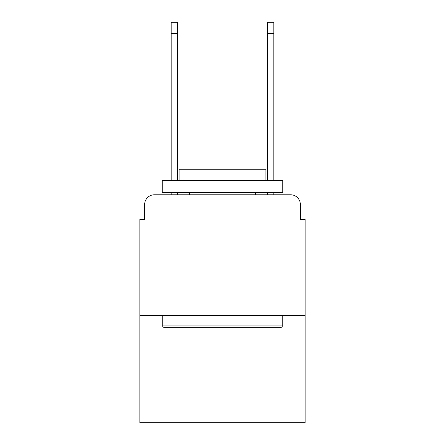<?xml version="1.0" encoding="UTF-8"?>
<svg xmlns="http://www.w3.org/2000/svg" width="445" height="445" viewBox="0 0 445 445"><rect width="100%" height="100%" fill="white"/><g stroke="black" fill="none" stroke-linecap="round" stroke-linejoin="round"><path stroke-width="0.67" d="M144.664 204.427L144.664 219.368L144.664 204.427A9.64 9.64 0 0 1 154.304 194.788L171.175 194.788L171.175 192.379M305.153 315.277L139.847 315.277L139.847 422.75L305.153 422.75L305.153 219.368L300.336 219.368L300.336 204.427A9.64 9.64 0 0 0 290.696 194.788L154.304 194.788M139.847 315.277L139.847 219.368L144.664 219.368M177.438 192.379L177.438 194.788L184.909 194.788M260.091 194.788L267.562 194.788L267.562 192.379M273.825 192.379L273.825 194.788L290.696 194.788M300.336 219.368L300.336 204.427M281.296 327.325L163.704 327.325L162.258 325.879L282.742 325.879L281.296 327.325M162.258 180.331L282.742 180.331L282.742 192.379L162.258 192.379L162.258 180.331M265.876 180.331L265.876 169.245L179.124 169.245L179.124 180.331M162.258 315.277L162.258 325.879M282.742 315.277L282.742 325.879M189.726 192.379L189.726 194.788M255.274 192.379L255.274 194.788M171.175 180.331L171.175 22.25L177.438 22.25L177.438 180.331M267.562 180.331L267.562 22.25L273.825 22.25L273.825 180.331M171.175 33.336L177.438 33.336M273.825 33.336L267.562 33.336"/></g></svg>
